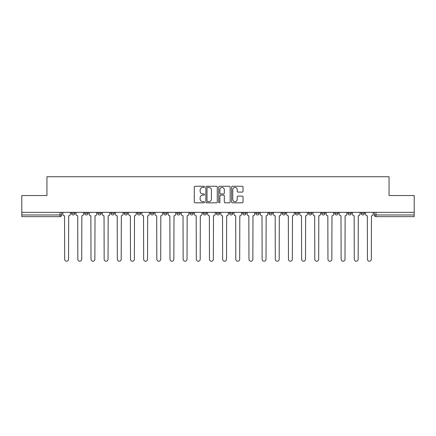 <?xml version="1.0" encoding="UTF-8"?>
<svg xmlns="http://www.w3.org/2000/svg" width="436" height="436" viewBox="0 0 436 436"><rect width="100%" height="100%" fill="white"/><g stroke="black" fill="none" stroke-linecap="round" stroke-linejoin="round"><path stroke-width="0.65" d="M204.5 186.837A0.578 0.578 0 0 0 203.917 186.259L195.115 186.259A0.828 0.828 0 0 0 194.287 187.088L194.287 201.993A0.828 0.828 0 0 0 195.115 202.822L203.917 202.822A0.578 0.578 0 0 0 204.5 202.244A0.578 0.578 0 0 0 203.917 201.666L202.778 201.666A2.649 2.649 0 0 1 200.129 199.012L200.129 197.77A2.649 2.649 0 0 1 202.778 195.121L203.917 195.121A0.578 0.578 0 0 0 204.5 194.538A0.578 0.578 0 0 0 203.917 193.96L202.778 193.96A2.649 2.649 0 0 1 200.129 191.311L200.129 190.069A2.649 2.649 0 0 1 202.778 187.415L203.917 187.415A0.578 0.578 0 0 0 204.5 186.837M334.793 213.275L334.793 212.348L334.793 213.275A1.69 1.69 0 0 0 336.478 214.964A1.69 1.69 0 0 1 334.793 213.275L338.167 213.275A1.69 1.69 0 0 1 336.478 214.964A1.69 1.69 0 0 0 338.167 213.275L338.167 212.348L338.167 213.275M216.31 212.348L216.31 213.275L219.69 213.275A1.69 1.69 0 0 1 218 214.964A1.69 1.69 0 0 1 216.31 213.275L216.31 212.348M176.82 212.348L176.82 213.275L180.193 213.275A1.69 1.69 0 0 1 178.509 214.964A1.69 1.69 0 0 1 176.82 213.275L176.82 212.348M150.491 212.348L150.491 213.275L153.864 213.275A1.69 1.69 0 0 1 152.18 214.964A1.69 1.69 0 0 1 150.491 213.275L150.491 212.348M137.324 212.348L137.324 213.275L140.703 213.275A1.69 1.69 0 0 1 139.013 214.964A1.69 1.69 0 0 1 137.324 213.275L137.324 212.348M110.995 212.348L110.995 213.275L114.374 213.275A1.69 1.69 0 0 1 112.684 214.964A1.69 1.69 0 0 1 110.995 213.275L110.995 212.348M242.209 192.096A0.828 0.828 0 0 0 243.037 191.268L243.037 187.088A0.828 0.828 0 0 0 242.209 186.259L232.432 186.259A0.828 0.828 0 0 0 231.603 187.088L231.603 201.993A0.828 0.828 0 0 0 232.432 202.822L242.209 202.822A0.828 0.828 0 0 0 243.037 201.993L243.037 196.941A0.828 0.828 0 0 0 242.209 196.113L238.023 196.113A0.828 0.828 0 0 0 237.195 196.941L237.195 199.448A2.218 2.218 0 0 1 234.982 201.666A2.218 2.218 0 0 1 232.764 199.448L232.764 189.633A2.218 2.218 0 0 1 234.982 187.415A2.218 2.218 0 0 1 237.195 189.633L237.195 191.268A0.828 0.828 0 0 0 238.023 192.096L242.209 192.096M21.8 212.348L21.8 195.551L46.946 195.551L46.946 176.733L389.054 176.733L389.054 195.551L414.2 195.551L414.2 212.348L21.8 212.348L21.8 214.964L61.716 214.964L61.716 212.348L61.716 214.964A1.69 1.69 0 0 1 60.026 216.648L21.8 216.648L21.8 214.964M217.275 187.088A0.828 0.828 0 0 0 216.447 186.259L206.675 186.259A0.828 0.828 0 0 0 205.847 187.088L205.847 201.993A0.828 0.828 0 0 0 206.675 202.822L216.447 202.822A0.828 0.828 0 0 0 217.275 201.993L217.275 187.088M219.553 186.259L229.325 186.259A0.828 0.828 0 0 1 230.154 187.088L230.154 201.993A0.828 0.828 0 0 1 229.325 202.822L225.145 202.822A0.828 0.828 0 0 1 224.317 201.993L224.317 195.949A0.828 0.828 0 0 0 223.488 195.121L220.714 195.121A0.828 0.828 0 0 0 219.886 195.949L219.886 202.244A0.578 0.578 0 0 1 219.303 202.822A0.578 0.578 0 0 1 218.725 202.244L218.725 187.088A0.828 0.828 0 0 1 219.553 186.259M374.284 212.348L374.284 214.964L414.2 214.964L414.2 216.648L375.974 216.648A1.69 1.69 0 0 1 374.284 214.964L374.284 212.348M414.2 212.348L414.2 214.964M364.496 212.348L364.496 213.275A1.69 1.69 0 0 1 362.807 214.964A1.69 1.69 0 0 1 361.122 213.275L364.496 213.275M361.122 212.348L361.122 213.275M347.955 212.348L347.955 213.275L351.334 213.275L351.334 212.348L351.334 213.275A1.69 1.69 0 0 1 349.645 214.964A1.69 1.69 0 0 1 347.955 213.275A1.69 1.69 0 0 0 349.645 214.964M321.626 212.348L321.626 213.275L325.005 213.275L325.005 212.348L325.005 213.275A1.69 1.69 0 0 1 323.316 214.964A1.69 1.69 0 0 1 321.626 213.275A1.69 1.69 0 0 0 323.316 214.964M311.838 213.275L311.838 212.348L311.838 213.275A1.69 1.69 0 0 1 310.149 214.964A1.69 1.69 0 0 1 308.465 213.275L311.838 213.275A1.69 1.69 0 0 1 310.149 214.964M308.465 212.348L308.465 213.275M298.676 212.348L298.676 213.275A1.69 1.69 0 0 1 296.987 214.964A1.69 1.69 0 0 1 295.297 213.275L298.676 213.275A1.69 1.69 0 0 1 296.987 214.964M295.297 212.348L295.297 213.275M285.509 212.348L285.509 213.275A1.69 1.69 0 0 1 283.82 214.964A1.69 1.69 0 0 1 282.136 213.275L285.509 213.275M282.136 212.348L282.136 213.275M272.347 212.348L272.347 213.275A1.69 1.69 0 0 1 270.658 214.964A1.69 1.69 0 0 1 268.968 213.275L272.347 213.275M268.968 212.348L268.968 213.275M259.18 212.348L259.18 213.275A1.69 1.69 0 0 1 257.491 214.964A1.69 1.69 0 0 1 255.807 213.275L259.18 213.275M255.807 212.348L255.807 213.275M246.018 212.348L246.018 213.275A1.69 1.69 0 0 1 244.329 214.964A1.69 1.69 0 0 1 242.639 213.275A1.69 1.69 0 0 0 244.329 214.964M242.639 212.348L242.639 213.275L246.018 213.275M232.851 212.348L232.851 213.275A1.69 1.69 0 0 1 231.162 214.964A1.69 1.69 0 0 1 229.478 213.275A1.69 1.69 0 0 0 231.162 214.964M229.478 212.348L229.478 213.275L232.851 213.275M219.69 212.348L219.69 213.275A1.69 1.69 0 0 1 218 214.964M206.522 212.348L206.522 213.275A1.69 1.69 0 0 1 204.838 214.964A1.69 1.69 0 0 1 203.149 213.275L206.522 213.275M203.149 212.348L203.149 213.275M193.361 212.348L193.361 213.275A1.69 1.69 0 0 1 191.671 214.964A1.69 1.69 0 0 1 189.982 213.275L193.361 213.275L193.361 212.348M189.982 212.348L189.982 213.275M180.193 212.348L180.193 213.275M167.032 212.348L167.032 213.275A1.69 1.69 0 0 1 165.342 214.964A1.69 1.69 0 0 1 163.653 213.275L167.032 213.275L167.032 212.348M163.653 212.348L163.653 213.275M153.864 212.348L153.864 213.275L153.864 212.348M140.703 213.275L140.703 212.348L140.703 213.275A1.69 1.69 0 0 1 139.013 214.964M127.535 212.348L127.535 213.275A1.69 1.69 0 0 1 125.851 214.964A1.69 1.69 0 0 1 124.162 213.275A1.69 1.69 0 0 0 125.851 214.964A1.69 1.69 0 0 0 127.535 213.275L127.535 212.348M124.162 212.348L124.162 213.275L127.535 213.275M114.374 212.348L114.374 213.275M101.207 212.348L101.207 213.275A1.69 1.69 0 0 1 99.522 214.964A1.69 1.69 0 0 1 97.833 213.275A1.69 1.69 0 0 0 99.522 214.964A1.69 1.69 0 0 0 101.207 213.275L97.833 213.275L97.833 212.348M84.666 212.348L84.666 213.275L88.045 213.275L88.045 212.348L88.045 213.275A1.69 1.69 0 0 1 86.355 214.964A1.69 1.69 0 0 1 84.666 213.275A1.69 1.69 0 0 0 86.355 214.964M71.504 212.348L71.504 213.275L74.878 213.275L74.878 212.348L74.878 213.275A1.69 1.69 0 0 1 73.194 214.964A1.69 1.69 0 0 1 71.504 213.275A1.69 1.69 0 0 0 73.194 214.964M207.585 187.415A0.578 0.578 0 0 0 207.002 187.998L207.002 201.083A0.578 0.578 0 0 0 207.585 201.666L208.784 201.666A2.649 2.649 0 0 0 211.438 199.012L211.438 190.069A2.649 2.649 0 0 0 208.784 187.415L207.585 187.415M224.317 189.676A2.218 2.218 0 0 0 222.098 187.458A2.218 2.218 0 0 0 219.886 189.676L219.886 193.132A0.828 0.828 0 0 0 220.714 193.96L223.488 193.96A0.828 0.828 0 0 0 224.317 193.132L224.317 189.676M62.855 214.12L62.855 212.348L62.855 214.12A1.69 1.69 48.4 0 0 64.544 215.804L64.67 259.267A1.94 1.94 48.4 0 0 66.61 261.208A1.94 1.94 48.4 0 0 68.55 259.267L68.675 215.804A1.69 1.69 48.4 0 0 70.365 214.12L70.365 212.348M64.544 215.804L64.67 259.267M68.55 259.267L68.675 215.804M76.017 214.12L76.017 212.348L76.017 214.12A1.69 1.69 48.4 0 0 77.706 215.804L77.831 259.267A1.94 1.94 48.4 0 0 79.772 261.208A1.94 1.94 48.4 0 0 81.717 259.267L81.843 215.804A1.69 1.69 48.4 0 0 83.527 214.12L83.527 212.348M89.184 214.12L89.184 212.348L89.184 214.12A1.69 1.69 48.4 0 0 90.873 215.804L90.999 259.267A1.94 1.94 48.4 0 0 92.939 261.208A1.94 1.94 48.4 0 0 94.879 259.267L95.004 215.804A1.69 1.69 48.4 0 0 96.694 214.12L96.694 212.348M77.706 215.804L77.831 259.267M81.717 259.267L81.843 215.804M90.873 215.804L90.999 259.267M94.879 259.267L95.004 215.804M102.346 214.12L102.346 212.348L102.346 214.12A1.69 1.69 48.4 0 0 104.035 215.804L104.16 259.267A1.94 1.94 48.4 0 0 106.101 261.208A1.94 1.94 48.4 0 0 108.046 259.267L108.172 215.804A1.69 1.69 48.4 0 0 109.856 214.12L109.856 212.348M115.513 214.12L115.513 212.348L115.513 214.12A1.69 1.69 48.4 0 0 117.202 215.804L117.328 259.267A1.94 1.94 48.4 0 0 119.268 261.208A1.94 1.94 48.4 0 0 121.208 259.267L121.333 215.804A1.69 1.69 48.4 0 0 123.023 214.12L123.023 212.348M128.674 214.12L128.674 212.348L128.674 214.12A1.69 1.69 48.4 0 0 130.364 215.804L130.489 259.267A1.94 1.94 48.4 0 0 132.43 261.208A1.94 1.94 48.4 0 0 134.37 259.267L134.501 215.804A1.69 1.69 48.4 0 0 136.185 214.12L136.185 212.348M104.035 215.804L104.16 259.267M108.046 259.267L108.172 215.804M117.202 215.804L117.328 259.267M121.208 259.267L121.333 215.804M130.364 215.804L130.489 259.267M134.37 259.267L134.501 215.804M141.842 214.12L141.842 212.348L141.842 214.12A1.69 1.69 48.4 0 0 143.526 215.804L143.657 259.267A1.94 1.94 48.4 0 0 145.597 261.208A1.94 1.94 48.4 0 0 147.537 259.267L147.662 215.804A1.69 1.69 48.4 0 0 149.352 214.12L149.352 212.348M143.526 215.804L143.657 259.267M147.537 259.267L147.662 215.804M155.003 214.12L155.003 212.348L155.003 214.12A1.69 1.69 48.4 0 0 156.693 215.804L156.818 259.267A1.94 1.94 48.4 0 0 158.759 261.208A1.94 1.94 48.4 0 0 160.699 259.267L160.83 215.804A1.69 1.69 48.4 0 0 162.514 214.12L162.514 212.348M156.693 215.804L156.818 259.267M160.699 259.267L160.83 215.804M168.171 214.12L168.171 212.348L168.171 214.12A1.69 1.69 48.4 0 0 169.855 215.804L169.986 259.267A1.94 1.94 48.4 0 0 171.926 261.208A1.94 1.94 48.4 0 0 173.866 259.267L173.991 215.804A1.69 1.69 48.4 0 0 175.681 214.12L175.681 212.348M169.855 215.804L169.986 259.267M173.866 259.267L173.991 215.804M181.332 214.12L181.332 212.348L181.332 214.12A1.69 1.69 48.4 0 0 183.022 215.804L183.147 259.267A1.94 1.94 48.4 0 0 185.087 261.208A1.94 1.94 48.4 0 0 187.028 259.267L187.158 215.804A1.69 1.69 48.4 0 0 188.843 214.12L188.843 212.348M183.022 215.804L183.147 259.267M187.028 259.267L187.158 215.804M194.5 214.12L194.5 212.348L194.5 214.12A1.69 1.69 48.4 0 0 196.184 215.804L196.314 259.267A1.94 1.94 48.4 0 0 198.255 261.208A1.94 1.94 48.4 0 0 200.195 259.267L200.32 215.804A1.69 1.69 48.4 0 0 202.01 214.12L202.01 212.348M196.184 215.804L196.314 259.267M200.195 259.267L200.32 215.804M207.661 214.12L207.661 212.348L207.661 214.12A1.69 1.69 48.4 0 0 209.351 215.804L209.476 259.267A1.94 1.94 48.4 0 0 211.416 261.208A1.94 1.94 48.4 0 0 213.357 259.267L213.487 215.804A1.69 1.69 48.4 0 0 215.171 214.12L215.171 212.348M209.351 215.804L209.476 259.267M213.357 259.267L213.487 215.804M220.829 214.12L220.829 212.348L220.829 214.12A1.69 1.69 48.4 0 0 222.513 215.804L222.643 259.267A1.94 1.94 48.4 0 0 224.584 261.208A1.94 1.94 48.4 0 0 226.524 259.267L226.649 215.804A1.69 1.69 48.4 0 0 228.339 214.12L228.339 212.348M222.513 215.804L222.643 259.267M226.524 259.267L226.649 215.804M233.99 214.12L233.99 212.348L233.99 214.12A1.69 1.69 48.4 0 0 235.68 215.804L235.805 259.267A1.94 1.94 48.4 0 0 237.745 261.208A1.94 1.94 48.4 0 0 239.686 259.267L239.816 215.804A1.69 1.69 48.4 0 0 241.5 214.12L241.5 212.348M235.68 215.804L235.805 259.267M239.686 259.267L239.816 215.804M247.158 214.12L247.158 212.348L247.158 214.12A1.69 1.69 48.4 0 0 248.842 215.804L248.972 259.267A1.94 1.94 48.4 0 0 250.913 261.208A1.94 1.94 48.4 0 0 252.853 259.267L252.978 215.804A1.69 1.69 48.4 0 0 254.668 214.12L254.668 212.348M248.842 215.804L248.972 259.267M252.853 259.267L252.978 215.804M260.319 214.12L260.319 212.348L260.319 214.12A1.69 1.69 48.4 0 0 262.009 215.804L262.134 259.267A1.94 1.94 48.4 0 0 264.074 261.208A1.94 1.94 48.4 0 0 266.015 259.267L266.145 215.804A1.69 1.69 48.4 0 0 267.829 214.12L267.829 212.348M262.009 215.804L262.134 259.267M266.015 259.267L266.145 215.804M273.486 214.12L273.486 212.348L273.486 214.12A1.69 1.69 48.4 0 0 275.171 215.804L275.301 259.267A1.94 1.94 48.4 0 0 277.242 261.208A1.94 1.94 48.4 0 0 279.182 259.267L279.307 215.804A1.69 1.69 48.4 0 0 280.997 214.12L280.997 212.348M275.171 215.804L275.301 259.267M279.182 259.267L279.307 215.804M286.648 214.12L286.648 212.348L286.648 214.12A1.69 1.69 48.4 0 0 288.338 215.804L288.463 259.267A1.94 1.94 48.4 0 0 290.403 261.208A1.94 1.94 48.4 0 0 292.343 259.267L292.474 215.804A1.69 1.69 48.4 0 0 294.158 214.12L294.158 212.348M288.338 215.804L288.463 259.267M292.343 259.267L292.474 215.804M299.815 214.12L299.815 212.348L299.815 214.12A1.69 1.69 48.4 0 0 301.499 215.804L301.63 259.267A1.94 1.94 48.4 0 0 303.57 261.208A1.94 1.94 48.4 0 0 305.511 259.267L305.636 215.804A1.69 1.69 48.4 0 0 307.326 214.12L307.326 212.348M301.499 215.804L301.63 259.267M305.511 259.267L305.636 215.804M312.977 214.12L312.977 212.348L312.977 214.12A1.69 1.69 48.4 0 0 314.667 215.804L314.792 259.267A1.94 1.94 48.4 0 0 316.732 261.208A1.94 1.94 48.4 0 0 318.672 259.267L318.798 215.804A1.69 1.69 48.4 0 0 320.487 214.12L320.487 212.348M314.667 215.804L314.792 259.267M318.672 259.267L318.798 215.804M326.144 214.12L326.144 212.348L326.144 214.12A1.69 1.69 48.4 0 0 327.828 215.804L327.954 259.267A1.94 1.94 48.4 0 0 329.899 261.208A1.94 1.94 48.4 0 0 331.84 259.267L331.965 215.804A1.69 1.69 48.4 0 0 333.654 214.12L333.654 212.348M327.828 215.804L327.954 259.267M331.84 259.267L331.965 215.804M339.306 214.12L339.306 212.348L339.306 214.12A1.69 1.69 48.4 0 0 340.996 215.804L341.121 259.267A1.94 1.94 48.4 0 0 343.061 261.208A1.94 1.94 48.4 0 0 345.001 259.267L345.127 215.804A1.69 1.69 48.4 0 0 346.816 214.12L346.816 212.348M340.996 215.804L341.121 259.267M345.001 259.267L345.127 215.804M352.473 214.12L352.473 212.348L352.473 214.12A1.69 1.69 48.4 0 0 354.157 215.804L354.283 259.267A1.94 1.94 48.4 0 0 356.228 261.208A1.94 1.94 48.4 0 0 358.169 259.267L358.294 215.804A1.69 1.69 48.4 0 0 359.983 214.12L359.983 212.348M354.157 215.804L354.283 259.267M358.169 259.267L358.294 215.804M365.635 214.12L365.635 212.348L365.635 214.12A1.69 1.69 48.4 0 0 367.325 215.804L367.45 259.267A1.94 1.94 48.4 0 0 369.39 261.208A1.94 1.94 48.4 0 0 371.33 259.267L371.456 215.804A1.69 1.69 48.4 0 0 373.145 214.12L373.145 212.348M367.325 215.804L367.45 259.267M371.33 259.267L371.456 215.804M60.026 212.348L60.026 216.648M375.974 212.348L375.974 216.648"/></g></svg>
